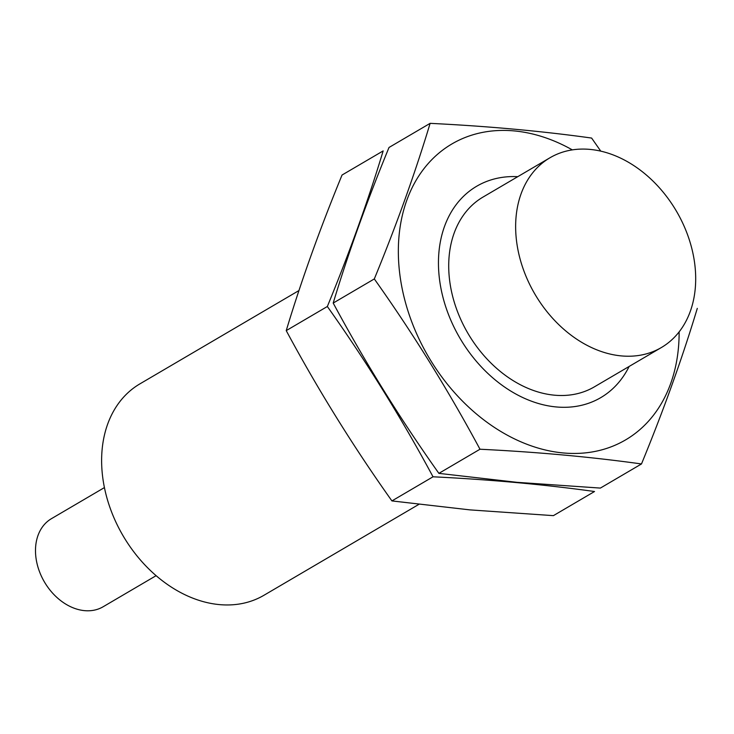 <?xml version="1.0" encoding="UTF-8"?>
<svg xmlns="http://www.w3.org/2000/svg" width="734" height="734" viewBox="0 0 734 734"><rect width="100%" height="100%" fill="white"/><g stroke="black" fill="none" stroke-linecap="round" stroke-linejoin="round"><path stroke-width="1.1" d="M621.469 355.917A110.027 82.015 -120.4 0 1 523.525 269.892A110.027 82.015 -120.4 0 1 549.977 157.764A110.027 82.015 -120.4 0 1 676.409 211.144A110.027 82.015 -120.4 0 1 661.352 347.549A110.027 82.015 -120.4 0 1 621.469 355.917M661.352 347.549L594.421 386.827A110.027 82.015 -120.4 0 1 554.537 395.195A110.027 82.015 -120.4 0 1 456.594 309.17A110.027 82.015 -120.4 0 1 483.055 197.042L549.977 157.764M418.811 504.405L263.928 595.292A122.55 91.365 -120.4 0 1 219.503 604.614A122.55 91.365 -120.4 0 1 110.403 508.79A122.55 91.365 -120.4 0 1 139.873 383.891L298.977 290.536M156.113 575.667L103.118 606.77A51.068 38.067 -120.4 0 1 84.612 610.651A51.068 38.067 -120.4 0 1 39.15 570.722A51.068 38.067 -120.4 0 1 51.426 518.681L104.421 487.587M641.488 463.952L600.375 488.082L516.91 482.321L438.886 473.366C400.076 418.701 364.844 361.926 333.199 303.059C348.219 253.303 366.826 201.437 389.02 147.47L430.124 123.349C415.105 173.105 396.498 224.971 374.312 278.938C413.123 333.603 448.355 390.369 479.99 449.236C537.123 452.016 590.953 456.924 641.488 463.952C663.674 409.994 682.281 358.128 697.3 308.372M572.337 149.892A171.572 127.909 59.6 0 0 398.415 246.193A171.572 127.909 59.6 0 0 563.373 452.961A171.572 127.909 59.6 0 0 679.124 331.878M600.77 151.149L591.622 138.065C541.655 131.083 487.826 126.184 430.124 123.349M517.764 176.674A122.55 91.365 59.6 0 0 440.327 284.911A122.55 91.365 59.6 0 0 556.335 406.957A122.55 91.365 59.6 0 0 629.13 366.459M479.99 449.236L438.886 473.366M374.312 278.938L333.199 303.059M553.408 515.644L469.944 509.882L391.919 500.918C353.109 446.263 317.877 389.488 286.232 330.621C301.252 280.865 319.859 228.999 342.044 175.031L383.157 150.91C368.138 200.666 349.531 252.533 327.346 306.5C366.156 361.165 401.379 417.93 433.023 476.797C490.156 479.577 543.986 484.486 594.522 491.514L553.408 515.644M433.023 476.797L391.919 500.918M327.346 306.5L286.232 330.621"/></g></svg>

